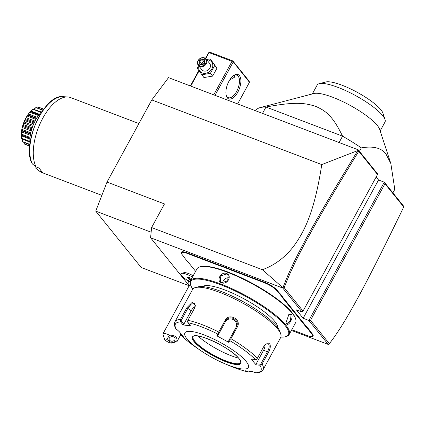 <?xml version="1.0" encoding="UTF-8"?>
<svg xmlns="http://www.w3.org/2000/svg" width="425" height="425" viewBox="0 0 425 425"><rect width="100%" height="100%" fill="white"/><g stroke="black" fill="none" stroke-linecap="round" stroke-linejoin="round"><path stroke-width="0.64" d="M189.157 285.738L141.19 267.49L95.742 211.129L107.01 182.081L151.794 99.933L168.523 77.642L358.169 149.786L377.496 173.756L377.512 174.505L358.764 151.258C316.296 220.692 294.488 259.749 284.229 287.73L303.052 311.073L377.512 174.505M376.141 177.018L378.537 179.988L384.285 182.176L403.617 206.146L403.729 207.012L384.981 183.765L310.521 320.333L329.343 343.676C345.483 323.212 366.679 283.448 403.729 207.012M189.072 285.494L150.583 237.772L282.763 288.049L282.954 287.783L262.406 269.71C274.863 265.179 285.43 257.168 294.105 245.677C303.418 232.576 314.075 214.572 321.762 164.592L357.786 150.588L358.169 149.786M321.762 164.592L151.794 99.933M107.01 182.081L164.475 203.942L151.603 227.556L262.406 269.71M151.135 232.204L95.742 211.129M150.583 237.772L151.603 227.556M310.521 320.333L308.89 320.455L328.238 344.441L291.391 330.422M384.981 183.765L384.285 182.176L308.89 320.455L303.147 318.267L378.537 179.988M282.763 288.049L302.106 312.04L296.358 309.852L303.147 318.267M190.129 281.855A11.236 2.672 -151.4 0 1 180.885 273.774A11.236 2.672 -151.4 0 1 192.488 277.058A11.236 2.672 -151.4 0 0 181.507 273.344L184.067 272.675A9.249 2.199 28.6 0 1 193.194 275.761M278.03 292.214L278.545 291.996A20.671 4.919 -151.4 0 0 280.245 293.818L279.74 294.052A21.069 5.01 28.6 0 1 278.03 292.214L276.664 290.519A10.636 2.529 -151.4 0 0 264.366 282.747L264.414 282.237L231.561 269.742A20.671 4.919 -151.4 0 1 228.108 268.308L223.279 266.475A20.671 4.919 -151.4 0 1 220.097 265.381L187.244 252.88A11.039 2.624 28.6 0 0 181.273 252.955L181.438 253.459A10.636 2.529 -151.4 0 0 182.086 254.543L183.451 256.233A21.069 5.01 28.6 0 1 184.508 257.826L186.474 260.265A21.069 5.01 28.6 0 1 188.19 262.108L195.617 271.32M264.414 282.237A11.039 2.624 28.6 0 1 277.18 290.302L278.545 291.996M280.245 293.818L282.237 296.294A20.671 4.919 -151.4 0 0 283.278 297.872L306.372 326.501A20.671 4.919 -151.4 0 0 308.072 328.328L310.064 330.804A20.671 4.919 -151.4 0 0 311.111 332.377L312.471 334.066A11.039 2.624 28.6 0 1 312.529 336.318L312.014 336.457A10.636 2.529 -151.4 0 0 311.961 334.284L310.595 332.594A21.069 5.01 28.6 0 1 309.538 331.001L310.064 330.804M329.343 343.676L328.238 344.441M302.106 312.04L303.052 311.073M282.97 287.842L284.229 287.73M357.786 150.588C315.106 220.384 293.277 259.473 282.954 287.783M358.248 150.105L358.764 151.258M164.629 339.384A4.016 0.956 -151.4 0 0 167.7 341.881A4.016 0.956 -151.4 0 0 171.461 343.108A4.016 0.956 -151.4 0 0 171.679 342.964L166.797 339.357A4.016 0.956 -151.4 0 0 164.629 339.384L162.966 334.305A8.027 1.907 28.6 0 1 162.977 333.774L189.284 285.52A8.027 1.907 28.6 0 1 190.697 285.202A8.027 1.907 -151.4 0 0 190.697 285.202A12.043 10.115 -83.7 0 1 190.676 285.111M162.977 333.774A8.027 1.907 28.6 0 1 164.385 333.455A8.027 1.907 28.6 0 1 169.543 335.224L166.797 339.357M180.689 334.82L177.071 341.461A8.027 1.907 28.6 0 0 176.997 340.733L171.679 342.964M177.071 341.461A8.027 1.907 28.6 0 1 176.63 341.753L171.461 343.108M176.997 340.733C177.172 336.797 174.686 334.964 169.543 335.224M174.229 337.222A3.012 2.295 -4.7 0 1 175.089 338.667A3.012 2.295 -4.7 0 1 173.315 340.967A3.012 2.295 -4.7 0 1 169.952 340.6A3.012 2.295 -4.7 0 1 169.092 339.155A3.012 2.295 -4.7 0 1 170.861 336.855A3.012 2.295 -4.7 0 1 174.229 337.222M181.507 273.344A11.236 2.672 -151.4 0 0 180.891 273.758A11.236 2.672 -151.4 0 0 180.885 273.764L180.885 273.774M191.611 278.667L189.369 277.445L189.757 277.275M189.369 277.445L187.17 277.201L188.551 278.912L189.04 278.556L191.064 279.661M187.17 277.201L187.834 277.063L187.17 277.201M189.577 277.573L189.04 278.556L188.062 277.344M264.366 282.747L231.508 270.252A21.069 5.01 28.6 0 1 228.023 268.807L228.108 268.308M279.74 294.052L281.711 296.496L282.237 296.294M308.072 328.328L307.567 328.562A21.069 5.01 28.6 0 1 305.857 326.719L282.763 298.09A21.069 5.01 28.6 0 1 281.711 296.496M307.567 328.562L309.538 331.001M291.784 329.704L306.855 335.437A10.636 2.529 -151.4 0 0 312.014 336.457M223.279 266.475L223.263 266.996A21.069 5.01 28.6 0 1 220.049 265.891L187.191 253.39A10.636 2.529 -151.4 0 0 181.438 253.459M223.263 266.996L228.023 268.807M280.856 337.121A55.59 13.223 -151.4 0 0 285.329 336.749L286.105 336.547A56.19 13.366 -151.4 0 0 289.17 334.491L295.609 322.681A56.19 13.366 -151.4 0 0 295.678 318.989L295.428 318.224A55.59 13.223 -151.4 0 0 292.039 312.572A55.59 13.223 -151.4 0 0 246.171 280.139A55.59 13.223 -151.4 0 0 200.786 266.629L200.01 266.831A56.19 13.366 -151.4 0 0 196.94 268.887L190.501 280.691A56.19 13.366 -151.4 0 0 190.437 284.389L190.687 285.148A55.59 13.223 -151.4 0 0 192.796 289.106M295.678 318.989A56.19 13.366 -151.4 0 0 292.251 313.273A56.19 13.366 -151.4 0 0 245.889 280.489A56.19 13.366 -151.4 0 0 200.01 266.831M286.514 323.797L286.004 322.718L288.83 314.59L291.55 314.558C293.845 317.151 288.511 326.931 286.514 323.797L285.956 322.517M289.17 334.491A56.19 13.366 -151.4 0 0 285.812 325.082A56.19 13.366 -151.4 0 0 233.314 289.324A56.19 13.366 -151.4 0 0 190.501 280.691M226.573 273.503C232.587 275.554 227.237 285.324 221.531 282.742C215.714 280.936 221.058 271.161 226.573 273.503L226.52 274.013L228.113 275.161L227.742 280.888L221.855 282.567L220.299 281.462L220.803 275.905L226.52 274.013M285.329 336.749A55.59 13.223 -151.4 0 0 285.042 325.407A55.59 13.223 -151.4 0 0 227.136 287.369A55.59 13.223 -151.4 0 0 190.687 285.148M202.443 286.593A43.143 10.264 28.6 0 1 236.629 295.067A43.143 10.264 28.6 0 1 274.858 321.534A43.143 10.264 28.6 0 1 277.748 327.648M280.771 334.13A50.171 11.932 -151.4 0 0 277.716 329.024A50.171 11.932 -151.4 0 0 236.321 299.758A50.171 11.932 -151.4 0 0 195.357 287.56A50.171 11.932 -151.4 0 0 192.615 289.393L175.02 321.667A50.171 11.932 28.6 0 1 180.45 319.488L186.846 307.753L192.281 302.233L195.346 305.373L194.326 308.582L187.93 320.317A50.171 11.932 28.6 0 1 218.758 332.047L225.154 320.312C228.852 312.465 241.921 319.621 237.331 326.958L230.929 338.693A50.171 11.932 28.6 0 1 257.38 358.238L263.776 346.502L265.965 343.878L269.689 343.745C270.789 345.838 270.38 348.697 268.467 352.32L262.071 364.055A50.171 11.932 28.6 0 1 263.118 369.697L280.712 337.429A50.171 11.932 -151.4 0 0 280.771 334.13L279.942 331.59A48.163 11.459 -151.4 0 0 277.004 326.692A48.163 11.459 -151.4 0 0 237.267 298.589A48.163 11.459 -151.4 0 0 197.944 286.88A48.163 11.459 -151.4 0 0 196.796 287.3M257.38 358.238L256.615 359.396L255.287 359.465A48.684 11.581 -151.4 0 0 229.782 340.616L229.888 339.639L230.929 338.693M265.657 344.123L267.973 343.676L268.658 344.181C269.599 345.982 269.216 348.484 267.511 351.693L260.679 364.214L256.217 363.811L263.627 350.216A6.019 2.911 -69.2 0 0 265.046 344.712M180.763 333.126L180.338 334.14L181.05 335.208A48.684 11.581 -151.4 0 0 195.76 347.172L199.978 350.083A36.125 8.59 -151.4 0 0 225.712 364.119A36.125 8.59 -151.4 0 0 246.16 361.447A36.125 8.59 -151.4 0 0 204.388 335.054A36.125 8.59 -151.4 0 0 187.048 338.964A36.125 8.59 -151.4 0 0 199.978 350.083M195.76 347.172C189.603 342.917 184.647 338.879 180.896 335.065L183.866 337.381L179.228 331.633L175.961 328.711M181.013 334.039L180.673 333.779L180.338 334.14M180.45 319.488L180.636 321.916A48.684 11.581 -151.4 0 0 176.417 329.46M218.758 332.047L218.519 333.434L217.754 334.045A48.684 11.581 -151.4 0 0 188.031 322.74L190.373 325.752L182.978 324.934L183.812 324.275L181.071 320.742L180.381 320.806M181.071 320.742L187.898 308.221L191.208 304.114L194.416 303.508L195.303 305.756M188.031 322.74L187.372 321.582L187.93 320.317M229.782 340.616L228.815 342.369L216.782 335.798L217.903 335.495L219.04 333.434L218.519 333.434M219.04 333.434L225.866 320.912C229.176 314.006 240.454 320.147 236.433 326.682L229.606 339.208L229.888 339.639M228.815 342.369L228.469 341.264L235.88 327.67A6.019 5.849 -150.8 0 0 233.564 319.743A6.019 5.849 -150.8 0 0 225.505 321.571M229.606 339.208L228.469 341.264M256.572 372.73L255.701 372.752A48.684 11.581 -151.4 0 0 259.925 365.213L256.11 364.868L253.725 362.111L251.472 359.114L255.287 359.465M182.978 324.934L180.636 321.916M216.782 335.798L217.754 334.045M259.925 365.213L262.071 364.055M256.11 364.868L256.217 363.811M260.679 364.214L260.998 364.825M249.762 371.392L249.587 371.955L250.213 371.046M255.701 372.752L252.36 371.567L244.965 370.743L248.508 371.987C243.302 370.887 237.283 368.921 230.446 366.084A48.684 11.581 -151.4 0 0 248.306 371.933L249.587 371.955M193.093 336.738A27.094 6.444 -151.4 0 0 192.939 337.578A27.094 6.444 -151.4 0 0 194.756 341.185A27.094 6.444 -151.4 0 0 218.376 357.616A27.094 6.444 -151.4 0 0 240.035 363.258A27.094 6.444 -151.4 0 0 240.662 362.674M238.59 358.163A31.907 7.592 28.6 0 1 198.008 336.037M249.714 371.477L249.379 371.36M183.812 324.275L191.229 310.68A6.019 2.938 126.5 0 1 195.165 306.478M288.671 314.707L290.472 314.357L291.035 314.771L290.493 320.466L286.902 323.733L286.37 323.329M222.732 282.8A5.015 4.229 141.1 0 1 228.974 277.838M209.01 52.227L209.822 52.163L232.81 60.908L249.098 81.106L249.454 82.275L232.82 61.28L232.002 61.343L209.015 52.599L209.01 52.227L205.44 58.39M198.788 70.582L190.4 85.967M249.454 82.275L237.644 103.939M233.166 62.077L215.029 95.338M239.445 75.597A13.042 6.306 -69.2 0 1 237.793 92.193A13.042 6.306 -69.2 0 1 227.311 97.846A13.042 6.306 -69.2 0 1 226.259 95.652A13.042 6.306 -69.2 0 1 233.989 75.321A13.042 6.306 -69.2 0 1 239.445 75.597M232.002 61.343L213.738 94.844M209.015 52.599L205.732 58.629M199.022 70.927L190.751 86.1M232.81 60.908L232.82 61.28M234.717 75.129L234.579 77.164L229.659 80.059M233.548 75.629A12.043 5.823 -69.2 0 1 236.837 75.156A12.043 5.823 -69.2 0 1 238.154 76.144A12.043 5.823 -69.2 0 1 237.357 90.004A12.043 5.823 -69.2 0 1 228.278 97.665A12.043 5.823 -69.2 0 1 226.961 96.677A12.043 5.823 -69.2 0 1 226.132 95.126M206.412 59.41L210.317 58.99L216.952 68.197L212.643 76.102L203.92 77.557L197.285 68.351L198.528 65.615M206.741 59.819A7.464 6.285 141.1 0 1 209.227 60.228A7.464 6.285 141.1 0 1 211.868 68.914A7.464 6.285 141.1 0 1 202.289 72.957A7.464 6.285 141.1 0 1 198.932 66.114M198.289 65.322L201.854 69.737A5.015 4.229 -38.9 0 0 203.426 70.869A5.015 4.229 -38.9 0 0 209.227 69.078A5.015 4.229 -38.9 0 0 209.663 63.442L206.104 59.022A5.015 4.229 -38.9 0 0 204.531 57.89A5.015 4.229 141.1 0 0 198.725 59.681A5.015 4.229 141.1 0 0 198.289 65.322A5.015 4.229 141.1 0 0 199.862 66.449A5.015 4.229 -38.9 0 0 205.668 64.664A5.015 4.229 -38.9 0 0 206.104 59.022M210.317 58.99L214.731 65.445L210.417 73.344L201.7 74.8M214.731 65.445L216.952 68.197M210.417 73.344L212.643 76.102M199.925 65.811A4.516 3.804 141.1 0 1 198.332 60.557A4.516 3.804 141.1 0 1 204.127 58.108A4.516 3.804 -38.9 0 1 205.721 63.367A4.516 3.804 -38.9 0 1 199.925 65.811M199.139 64.037L202.05 65.142L204.94 63.07L204.914 59.888L202.002 58.778L199.113 60.855L199.139 64.037L199.792 63.904L202.13 64.797M202.173 64.791L199.792 63.904M202.05 65.142L202.22 64.828L202.05 65.142M199.113 60.855L199.771 61.253L199.792 63.883M202.002 58.778L202.183 59.527L199.771 61.253L201.434 63.309L203.017 64.159M204.914 59.888L204.579 60.355L204.595 63.038M204.94 63.07L204.627 63.102L204.94 63.07M201.439 64.51L201.434 63.309L203.841 61.583L204.138 63.352M204.59 61.864L203.841 61.583L202.183 59.527L204.579 60.435M255.701 110.808L255.855 110.521A80.272 19.093 28.6 0 1 260.238 107.583L313.889 93.532A38.633 9.191 -151.4 0 1 345.429 102.919A38.633 9.191 -151.4 0 1 377.304 125.46A38.633 9.191 -151.4 0 1 379.658 129.391L390.851 163.593L394.788 189.369L392.891 192.849M390.851 163.593L385.985 154.073C381.443 147.884 373.219 145.817 361.324 147.873L359.428 151.353M361.324 147.873A80.272 19.093 28.6 0 0 342.561 136.159L339.092 142.529M260.238 107.583A80.272 19.093 28.6 0 1 265.986 107.031C294.945 101.623 304.592 102.808 315.701 106.372C326.033 110.962 332.78 116.014 342.561 136.159L265.986 107.031L262.512 113.401M312.327 93.941L317.14 85.101A38.633 9.191 28.6 0 1 319.255 83.688A38.633 9.191 28.6 0 1 350.397 92.884A38.633 9.191 28.6 0 1 382.357 115.239A38.633 9.191 28.6 0 1 385.023 119.547A38.633 9.191 28.6 0 1 384.976 122.087L380.163 130.927M319.255 83.688L325.715 81.998A33.612 7.995 28.6 0 1 353.159 90.169A33.612 7.995 28.6 0 1 380.896 109.777A33.612 7.995 28.6 0 1 382.946 113.199L385.023 119.547M101.862 195.351L42.064 172.603A40.136 19.401 -69.2 0 1 39.52 171.153L42.803 172.401A40.136 19.401 -69.2 0 1 40.959 170.568A40.136 19.401 -69.2 0 1 39.408 168.194L36.125 166.945A40.136 19.401 -69.2 0 1 40.141 123.532A40.136 19.401 -69.2 0 1 67.766 96.969A40.136 19.401 -69.2 0 1 70.608 97.575L138.917 123.558M39.52 171.153L35.865 168.295L35.944 166.802M67.766 96.969L63.049 96.666C44.211 93.702 20.963 145.456 32.279 163.853L36.125 166.945M29.952 143.565A24.082 11.64 -69.2 0 1 35.53 120.174A24.082 11.64 110.8 0 1 42.256 111.223M37.49 107.939L38.617 107.212A19.906 9.626 -69.2 0 1 38.718 107.222L43.786 109.103M38.617 107.212L43.711 109.204M38.638 107.275L37.522 107.95M33.968 109.193L35.881 107.562A19.906 9.626 -69.2 0 1 35.992 107.525L43.074 110.064M35.881 107.562L42.851 110.378M35.875 107.727L33.92 109.246M30.632 111.626L32.927 109.177A19.906 9.626 -69.2 0 1 33.044 109.092L41.422 112.03M32.927 109.177L40.965 112.503M32.911 109.438L31.19 111.122L39.44 114.256M31.19 111.122L30.515 111.743L38.957 114.867M29.947 138.215L21.462 134.991L21.25 134.566A19.906 9.626 -69.2 0 1 21.255 134.396L21.702 129.901A19.906 9.626 -69.2 0 1 21.733 129.71L22.902 124.971A19.906 9.626 -69.2 0 1 22.961 124.785L24.767 120.121A19.906 9.626 -69.2 0 1 24.852 119.94L27.173 115.68A19.906 9.626 -69.2 0 1 27.274 115.52L29.957 111.945L29.952 112.29L38.463 115.526M29.957 111.945A19.906 9.626 -69.2 0 1 30.069 111.823L30.515 111.653M29.952 112.29L28.512 113.99L37.235 117.311M27.944 114.862L36.678 118.187L27.912 114.851M28.512 113.99L27.699 115.287L36.422 118.607M27.875 114.84L27.274 115.52M27.173 115.68L27.189 116.089L35.95 119.42M27.189 116.089L26.068 117.672L35.047 121.082M26.068 117.672L25.516 118.681L34.531 122.108M25.516 118.681L25.24 119.664L34.096 123.032M24.767 120.121L24.82 120.573L33.687 123.946M25.24 119.664L24.852 119.94M24.82 120.573L24.023 121.901L33.097 125.354M24.023 121.901L23.598 123.006L32.672 126.459M23.598 123.006L23.301 124.483L32.172 127.856M22.902 124.971L22.998 125.439L31.859 128.812M23.301 124.483L22.961 124.785M22.998 125.439L22.525 126.4L31.551 129.838M22.525 126.4L22.249 127.527L31.237 130.948M22.249 127.527L22.02 129.418L30.797 132.754M21.702 129.901L21.856 130.358L30.6 133.684M22.02 129.418L21.733 129.71M21.691 130.873L30.494 134.22L21.664 130.863L21.558 131.925L30.313 135.256M21.856 130.358L21.664 130.863M21.558 131.925L21.478 134.13L30.026 137.381M21.478 134.13L21.255 134.396M21.462 134.991L21.574 135.91L29.883 139.071M21.574 135.91L21.718 138.3L29.83 141.387M21.718 138.3L21.553 138.513A19.906 9.626 -69.2 0 0 21.579 138.656L29.851 142.067M22.302 139.193L29.851 142.083M22.302 139.209L22.722 141.647L29.862 144.362M22.722 141.647L22.61 141.785A19.906 9.626 -69.2 0 0 22.663 141.892L29.814 144.776M24.018 142.566L24.416 143.937L29.707 145.95M24.416 143.937L24.358 143.985A19.906 9.626 -69.2 0 0 24.438 144.048L29.692 146.104M26.653 144.946L29.692 146.163M21.553 138.513L21.494 135.038M22.61 141.785L22.281 139.188M22.148 127.702L25.877 117.89M24.358 143.985L23.986 142.556M188.551 278.912L190.804 280.139M231.508 270.252L231.561 269.742M276.664 290.519L277.18 290.302M282.763 298.09L283.278 297.872M305.857 326.719L306.372 326.501M310.595 332.594L311.111 332.377M311.961 334.284L312.471 334.066M187.191 253.39L187.244 252.88M220.049 265.891L220.097 265.381M269.689 343.745L268.658 344.181M268.467 352.32L263.627 350.216M186.846 307.753L191.229 310.68M225.154 320.312L225.866 320.912M237.331 326.958L236.433 326.682L235.88 327.67M194.028 341.615A27.593 6.566 -151.4 0 0 225.935 361.776A27.593 6.566 -151.4 0 0 239.179 358.796A27.593 6.566 -151.4 0 0 207.273 338.635A27.593 6.566 -151.4 0 0 194.028 341.615M193.051 336.807A27.094 6.444 -151.4 0 0 194.671 341.344A27.094 6.444 -151.4 0 0 219.985 358.583A27.094 6.444 -151.4 0 0 240.624 362.748C241.283 362.684 240.752 361.33 239.025 358.679C231.492 347.932 194.305 331.006 193.051 336.807M291.55 314.558L291.035 314.771M221.531 282.742L221.855 282.567M204.627 63.006L204.611 60.446M63.049 96.666A38.723 18.721 110.8 0 0 36.428 122.214A38.723 18.721 110.8 0 0 32.47 164.087M188.509 280.643L189.3 286.131M191.601 278.678L189.417 277.483M189.47 277.498L187.393 277.27M195.357 287.56L197.944 286.88M175.02 321.667C173.517 325.507 175.621 328.158 176.083 329.093M263.118 369.697C260.668 373.081 257.237 372.72 256.179 372.837M225.712 364.119L230.446 366.084M202.125 64.797L204.611 63.012M39.026 114.777L30.712 111.616M29.936 138.353L21.574 135.177"/></g></svg>
